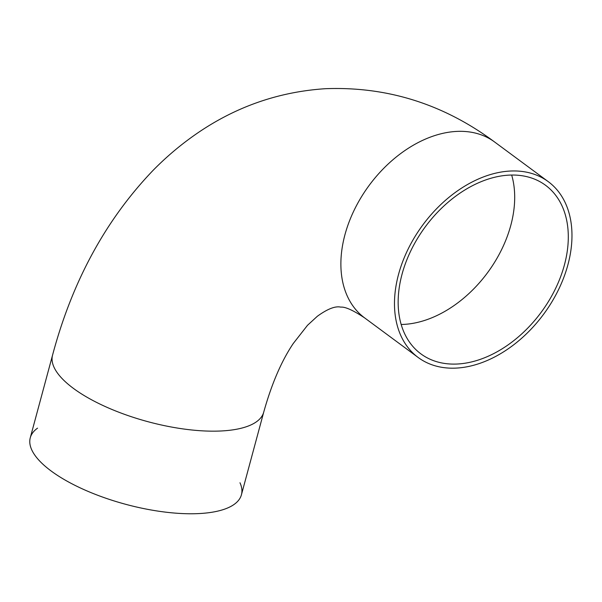 <?xml version="1.0" encoding="UTF-8"?>
<svg xmlns="http://www.w3.org/2000/svg" width="602" height="602" viewBox="0 0 602 602"><rect width="100%" height="100%" fill="white"/><g stroke="black" fill="none" stroke-linecap="round" stroke-linejoin="round"><path stroke-width="0.9" d="M508.705 175.144A104.838 71.999 -53.5 0 1 545.555 185.281A104.838 71.999 -53.5 0 1 541.115 312.378A104.838 71.999 -53.5 0 1 420.896 353.871A104.838 71.999 -53.5 0 1 411.301 249.792A104.838 71.999 -53.5 0 1 508.705 175.144M509.804 171.066A109.361 75.099 -53.5 0 1 548.241 181.638A109.361 75.099 -53.5 0 1 543.614 314.229A109.361 75.099 -53.5 0 1 418.202 357.505A109.361 75.099 -53.5 0 1 408.194 248.942A109.361 75.099 -53.5 0 1 509.804 171.066M263.721 412.159L241.432 494.761A109.361 39.371 -164.9 0 1 125.592 504.28A109.361 39.371 -164.9 0 1 30.266 437.782L52.547 355.18A109.361 39.371 -164.9 0 0 147.881 421.678A109.361 39.371 -164.9 0 0 263.721 412.159C271.622 383.91 281.473 361.012 293.279 343.471L307.509 325.298L317.344 316.268C327.518 308.901 335.344 305.854 340.807 307.133C345.202 306.681 353.133 310.263 364.601 317.871A109.361 75.099 -53.5 0 1 354.593 209.308A109.361 75.099 -53.5 0 1 456.203 131.439A109.361 75.099 -53.5 0 1 494.641 142.012L548.241 181.638M37.542 428.15A109.361 39.371 15.1 0 0 125.592 504.28A109.361 39.371 15.1 0 0 239.987 482.766M511.677 175.039A104.838 71.999 -53.5 0 1 487.515 272.744A104.838 71.999 -53.5 0 1 401.173 324.478M364.601 317.871L418.202 357.505M494.641 142.012C443.651 104.101 387.221 86.334 325.343 88.705C277.183 91.88 233.155 107.66 193.265 136.044C179.118 146.098 165.843 157.415 153.442 169.997C105.907 219.459 72.278 281.187 52.547 355.18"/></g></svg>
